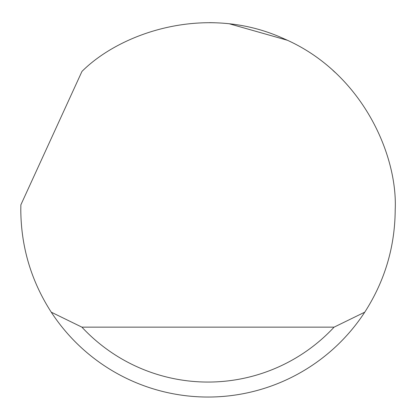 <?xml version="1.0" encoding="UTF-8"?>
<svg xmlns="http://www.w3.org/2000/svg" width="416" height="416" viewBox="0 0 416 416"><rect width="100%" height="100%" fill="white"/><g stroke="black" fill="none" stroke-linecap="round" stroke-linejoin="round"><path stroke-width="0.62" d="M81.952 71.432C121.228 32.146 206.7 3.416 283.655 38.605C361.494 71.812 397.8 154.346 395.2 209.836C394.956 246.896 384.805 281.008 364.754 312.172A187.2 187.2 0 0 1 51.246 312.172C31.195 281.008 21.044 246.896 20.8 209.836L20.868 204.844L81.952 71.432M209.669 22.646L214.62 22.755M229.715 23.899L287.144 40.191M332.935 70.429L335.27 72.556M51.246 312.172L81.91 327.148L334.09 327.148L364.754 312.172M81.91 327.148A172.224 172.224 0 0 0 334.09 327.148"/></g></svg>
